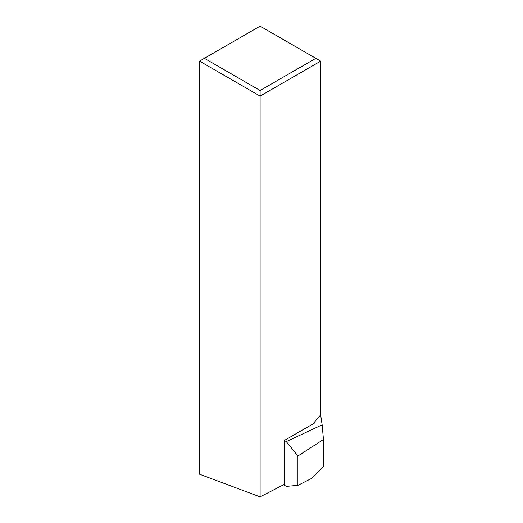 <?xml version="1.0" encoding="UTF-8"?>
<svg xmlns="http://www.w3.org/2000/svg" width="523" height="523" viewBox="0 0 523 523"><rect width="100%" height="100%" fill="white"/><g stroke="black" fill="none" stroke-linecap="round" stroke-linejoin="round"><path stroke-width="0.78" d="M320.684 416.694L320.684 61.119L260.114 96.088L199.544 61.119L204.388 58.321L260.114 90.492L315.833 58.321L260.114 26.15L204.388 58.321M284.342 484.35L260.114 496.85L260.114 90.492M260.114 496.85L199.544 474.211L199.544 61.119M315.833 58.321L320.684 61.119M323.456 439.483L323.456 466.339L311.675 478.368L297.907 485.357L286.277 486.357L284.342 485.233L284.342 440.477L286.277 441.595L297.907 456.017L323.456 439.483L322.135 424.826L286.277 441.595M297.907 456.017L297.907 485.357M284.342 440.477L314.624 422.989L314.075 422.676L319.468 415.994L320.926 416.838L322.135 424.826M314.075 423.303L314.075 422.676"/></g></svg>
